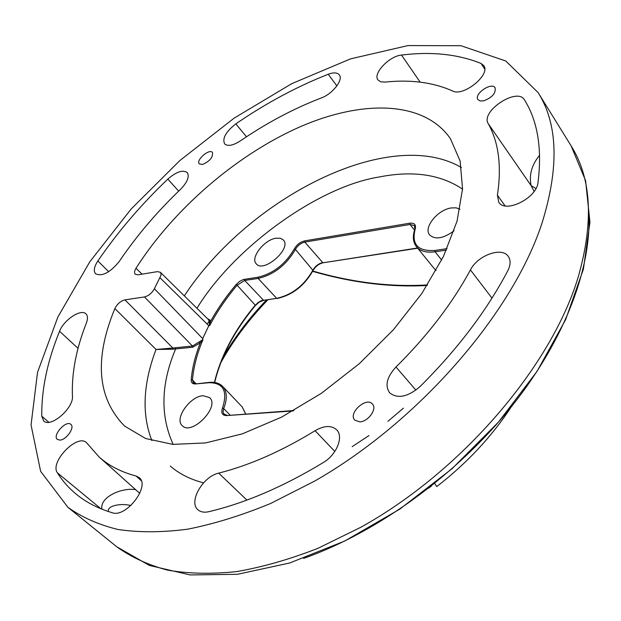 <?xml version="1.0" encoding="UTF-8"?>
<svg xmlns="http://www.w3.org/2000/svg" width="621" height="621" viewBox="0 0 621 621"><rect width="100%" height="100%" fill="white"/><g stroke="black" fill="none" stroke-linecap="round" stroke-linejoin="round"><path stroke-width="0.93" d="M542.125 222.753C512.938 312.72 419.144 421.504 314.599 481.12L270.593 503.499C241.585 515.453 213.849 524.031 187.387 529.232C161.988 532.5 138.848 532.585 117.959 529.48C98.545 524.706 81.856 517.309 67.899 507.295L40.621 471.3L31.05 424.95L37.524 372.352L57.877 317.013L89.835 261.759L131.217 208.92L179.966 160.459L234.14 118.13L291.73 83.672L350.539 58.863L407.989 45.574L460.976 45.713L505.773 60.998L538.081 92.552C557.914 123.99 559.257 167.391 542.125 222.753M359.761 421.861L354.77 420.153C347.776 413.353 366.336 396.423 372.453 404.03C377.436 408.75 368.214 421.768 359.761 421.861M59.833 440.103L57.342 439.396C52.032 435.399 66.261 419.687 70.895 424.407C75.118 427.427 66.222 440.11 59.833 440.103M202.57 164.472L199.287 163.882C195.592 160.257 209.386 148.279 212.444 152.456C213.182 157.183 209.89 161.188 202.57 164.472M483.705 100.843L480.165 100.967L477.945 99.585C473.644 94.074 491.622 81.685 495.092 87.794C496.008 93.181 492.212 97.528 483.705 100.843M323.293 462.536C283.51 486.647 245.334 503.041 208.757 511.704C204.27 512.705 200.707 512.092 198.083 509.872C188.07 502.21 202.764 476.423 218.701 473.132C249.665 465.276 281.787 451.133 315.072 430.71C324.302 425.439 331.529 425.168 336.753 429.895C343.855 436.78 336.59 454.782 323.293 462.536M112.308 512.76C98.157 508.521 86.125 502.327 76.197 494.161C68.675 487.959 62.395 480.84 57.373 472.814C49.501 462.024 77.532 433.225 86.56 442.726L99.011 456.877C108.784 465.696 121.134 472.069 136.061 475.997L139.259 477.681C150.468 486.041 126.11 517.999 112.308 512.76M240.242 140.967C232.914 145.609 227.697 146.572 224.592 143.855C222.147 138.32 225.897 131.668 235.833 123.882C265.959 103.202 296.76 86.661 328.23 74.256C333.593 72.277 337.288 72.478 339.307 74.877C343.599 79.744 332.514 94.019 321.282 97.955C293.787 108.528 266.774 122.865 240.242 140.967M119.248 261.449C110.15 272.588 102.279 276.702 95.634 273.799C93.344 271.066 94.097 266.774 97.877 260.936C117.788 231.881 141.107 204.604 167.833 179.104C176.418 171.706 182.9 169.541 187.278 172.607C189.646 176.643 187.356 182.264 180.416 189.467C156.919 211.932 136.527 235.926 119.248 261.449M72.44 396.113C73.876 408.051 50.611 428.211 43.726 420.991L41.762 416.21C41.452 389.383 47.382 361.073 59.569 331.28C63.792 319.838 81.258 308.358 86.047 313.954C87.825 315.841 87.949 318.837 86.412 322.936C76.189 348.855 71.531 373.244 72.44 396.113M419.912 386.704C407.718 397.013 397.626 399.055 389.631 392.821C384.733 385.563 386.852 376.955 395.988 366.995C427.395 335.907 452.212 303.553 470.439 269.925C477.689 255.27 502.156 246.444 508.374 256.543C510.85 260.323 510.648 265.089 507.768 270.826C486.647 310.857 457.367 349.483 419.912 386.704M537.996 182.558C536.8 198.076 505.432 213.647 498.779 202.26L497.405 195.173C501.784 166.203 498.725 142.372 488.238 123.664C480.243 111.361 517.324 86.847 524.458 99.857L524.489 99.911C537.724 121.118 542.226 148.667 537.996 182.558M481.073 63.451L483.813 65.671C490.908 74.667 463.219 97.07 452.577 90.984C433.186 82.337 410.621 79.379 384.888 82.104L380.727 81.809L378.018 79.993C372.484 73.783 389.258 56.03 401.515 55.067C431.393 51.357 457.91 54.151 481.073 63.451L484.714 69.117M157.416 271.633L138.002 274.831L135.231 274.249C134.105 272.968 134.361 270.973 135.983 268.272C173.469 209.448 235.607 155.584 298.662 127.437C361.422 99.694 423.732 100.183 450.435 138.685L460.138 161.087L462.552 188.877L457.056 221.123L443.417 256.504L421.923 293.36L393.411 329.759L359.264 363.72L321.305 393.357L281.631 417.102L242.384 433.831L205.574 442.944L172.894 444.38L145.624 438.511L124.611 426.084C97.28 398.185 94.035 359.008 114.877 308.536C117.26 303.91 120.614 301.014 124.945 299.858L144.445 296.939C148.59 295.891 151.912 293.151 154.388 288.734L160.932 275.375L161.033 273.745L160.342 272.27L157.416 271.633M207.212 324.131L209.937 319.97M428.568 488.238L431.735 485.738M135.603 489.635C121.157 487.369 99.461 497.421 101.922 509.173M539.618 155.266C531.739 164.775 528.906 174.897 531.11 185.632L488.238 123.664M135.983 268.272L142.077 274.156M159.985 277.758L208.796 325.683L209.525 325.59L209.254 321.445L208.454 319.605L160.342 272.27M144.445 296.939L192.479 346.044L202.873 339.609L202.663 338.577L154.388 288.734M124.945 299.858L172.84 348.008L156.026 349.476L114.877 308.536M130.829 505.587C121.809 502.917 106.478 505.665 108.52 511.494L108.333 511.518M207.499 318.666L209.952 319.994L210.449 321.546L209.254 321.445M447.073 248.617L434.917 250.457C417.871 251.528 411.296 244.379 415.208 229.017C416.233 224.74 414.44 222.792 409.844 223.18L304.616 240.886C300.222 241.996 296.784 244.674 294.307 248.92C285.412 264.142 273.302 273.574 257.971 277.214L243.331 279.52L239.566 281.398L236.174 284.488C226.114 296.442 217.536 308.8 210.449 321.546L209.595 325.699C216.97 311.758 226.153 298.259 237.121 285.218L255.231 305.152C234.35 330.302 220.75 356.066 214.439 382.427M195.957 383.592L192.479 380.021C193.566 367.073 197.059 353.613 202.958 339.664L202.663 338.577L208.796 325.683L209.588 325.559M202.873 339.695L200.296 342.885L199.426 342.086M293.096 410.947L226.362 415.596C222.217 415.418 220.913 412.926 222.465 408.137C227.884 391.261 223.451 382.784 209.161 382.715L195.436 383.957C192.533 384.073 191.128 382.699 191.214 379.835C192.215 367.966 195.242 355.647 200.296 342.885L192.657 347.248L192.479 346.044L172.84 348.008L172.824 349.212L156.026 349.476C142.985 383.98 141.611 414.362 151.897 440.631M192.657 347.248L172.824 349.212M175.339 348.008L175.518 349.204C160.917 383.902 160.125 415.635 173.15 444.395M462.536 189.133C440.592 174.392 412.794 170.348 379.136 177.001C318.418 186.548 234.07 247.298 196.95 308.288M276.011 238.208L280.296 238.239L283.316 239.931C292.227 248.4 263.405 273.667 256.178 263.715C250.178 257.723 264.251 239.729 276.011 238.208M203.145 395.724L209.502 397.564C220.54 406.491 191.524 436.322 182.17 425.587C174.136 418.717 190.15 396.105 203.145 395.724M454.052 230.779C443.301 238.65 435.119 239.985 429.499 234.792C423.367 227.465 437.704 209.789 451.141 207.957L456.07 207.818L459.944 209.207M588.545 209.114C593.047 263.677 566.468 337.622 511.789 406.212C457.017 474.677 377.32 532.383 303.622 558.372M434.607 483.441L436.757 486.577C466.907 463.235 491.824 436.547 511.51 406.514M116.67 546.721L149.358 565.42L190.073 574.937L237.432 574.301L289.697 562.991L344.678 541.054L399.722 509.181L451.948 468.808L498.523 422.032L537.025 371.389L565.661 319.574L583.406 269.126L589.95 222.217L585.587 180.633L571.118 145.857C591.464 178.227 593.87 221.813 578.33 276.624C551.758 365.629 462.412 470.858 360.933 527.213L318.099 548.25C289.751 559.35 262.536 567.144 236.438 571.623C211.326 574.223 188.318 573.719 167.406 570.101C147.891 564.846 130.977 557.06 116.67 546.721L67.899 507.295M266.494 299.959C249.347 317.836 234.87 336.885 223.063 357.122M427.489 284.915C390.593 287.15 352.363 282.524 312.79 271.043M218.701 473.132L246.91 500.084M334.812 451.451L315.072 430.71M100.951 508.778L57.373 472.814M141.239 480.67L136.061 475.997M246.483 136.783L235.833 123.882M328.23 74.256L336.877 85.908M108.691 271.719L97.877 260.936M167.833 179.104L178.677 191.136M48.842 422.264L41.762 416.21M59.569 331.28L78.052 348.35M395.988 366.995L415.899 390.143M491.979 298.119L470.439 269.925M497.405 195.173L505.044 205.854M534.099 191.431L531.11 185.632L535.939 188.512M420.161 82.143L401.515 55.067M170.301 466.053C179.205 473.823 190.29 479.428 203.548 482.843M352.185 446.646L368.983 435.569M387.962 421.294L403.402 408.144M461.457 167.569C389.383 125.411 248.842 197.703 184.321 295.86M202.687 338.6L208.811 325.699M191.214 379.835L192.479 380.021L193.317 382.87L195.848 383.599M195.436 383.957L209.572 382.35M209.161 382.715L209.657 382.342C215.2 381.884 219.539 383.25 222.683 386.441C227.1 391.463 227.441 398.853 223.707 408.595L229.995 414.975M222.465 408.137L223.707 408.595L223.055 411.467L223.599 413.765L226.812 415.201M226.362 415.596L293.865 410.52M415.208 229.017L414.789 229.351C412.437 236.422 413.004 242.213 416.481 246.731C420.363 251.257 426.573 252.941 435.119 251.8L434.917 250.457M441.663 260.059L435.119 251.8L446.414 250.1M409.844 223.18L410.039 224.468L414.564 225.656L414.812 229.281M304.616 240.886L304.802 242.105L410.039 224.468L414.533 230.127M257.971 277.214L258.157 278.433C273.892 274.699 286.312 265.027 295.433 249.409C297.676 245.528 300.797 243.098 304.802 242.105L322.726 262.59C318.472 263.591 315.181 266.145 312.852 270.251L295.425 249.394L294.307 248.92M244.511 279.256L244.705 280.459L258.157 278.433L276.655 298.336L261.495 300.611L257.878 302.621L255.247 305.47M236.174 284.488L237.121 285.218L244.705 280.459L263.599 300.354L259.415 302L255.425 305.485C234.614 330.558 221.029 356.213 214.672 382.466M417.506 247.996L323.161 262.768M263.669 300.347L276.655 298.336C292.056 294.882 304.119 285.52 312.852 270.251L312.961 270.702M245.582 413.889L242.19 406.91L222.683 386.441M436.082 270.546L434.521 268.94L436.082 270.539M277.09 298.507L277.02 298.515C292.359 295.107 304.344 285.815 312.984 270.655C315.421 266.432 318.798 263.809 323.099 262.784L417.692 248.221M220.727 362.85C233.178 340.448 248.905 319.419 267.899 299.764M427.116 285.489C390.221 287.484 352.06 282.772 312.635 271.354M571.118 145.857L538.081 92.552M99.011 456.877L139.764 493.361M434.521 268.94L416.481 246.731M242.19 406.91L245.675 413.881"/></g></svg>
